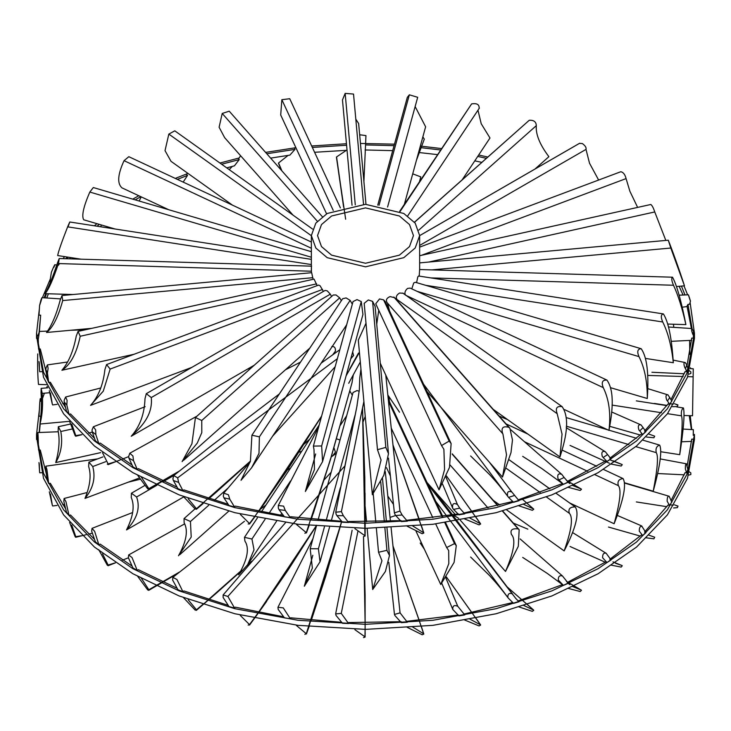 <?xml version="1.0" encoding="UTF-8"?>
<svg xmlns="http://www.w3.org/2000/svg" width="731" height="731" viewBox="0 0 731 731"><rect width="100%" height="100%" fill="white"/><g stroke="black" fill="none" stroke-linecap="round" stroke-linejoin="round"><path stroke-width="1.1" d="M322.334 216.696L229.223 111.185L222.215 113.46L219.108 127.231L224.655 137.666L293.003 215.115M363.535 204.333L353.53 94.061L345.16 93.385L342.474 99.946L352.04 205.292M365.975 204.314L358.647 123.566L355.805 119.135M479.125 108.398C479.435 104.524 476.932 103.025 471.614 103.912L399.683 211.332M462.257 179.698L489.98 138.004L481.217 123.74L477.973 110.217M598.625 180.036L589.515 163.205L586.006 149.398C586.481 147.635 585.257 145.679 582.333 143.541L579.464 143.367M665.804 240.38L654.757 211.953C653.395 207.814 652.07 205.329 650.791 204.516M673.425 324.235L673.818 327.36M419.201 276.099L419.631 269.556M673.498 285.254C671.579 280.704 671.259 278.027 672.529 277.204C677.637 286.442 682.745 308.153 685.888 324.61C682.279 308.336 678.149 295.214 673.498 285.254L430.915 277.908M419.649 235.574L415.199 223.156L403.786 213.47L365.5 204.314L327.214 213.47L315.801 223.156L311.351 235.574L315.801 247.992L327.214 257.678L365.5 266.833L403.786 257.678L415.199 247.992L419.649 235.574L419.649 269.52L672.529 277.204M667.705 324.061L685.888 324.61M684.061 415.51L692.522 415.765L693.262 368.789L690.256 368.643M693.262 368.789L692.522 415.765M411.781 288.855L413.746 282.924L415.372 282.276L641.178 348.714C648.717 359.506 648.342 381.792 647.3 398.505C647.419 381.801 644.651 367.839 638.976 356.609C636.847 351.565 637.578 348.934 641.178 348.714M610.75 387.759L647.3 398.505M624.694 482.816L653.212 491.205C660.056 466.168 662.213 450.808 659.682 445.115L643.152 440.236M659.682 445.115C656.584 446.056 655.442 448.569 656.264 452.644C658.549 456.08 657.534 468.937 653.212 491.205M398.386 301.885L396.988 299.491C395.608 297.097 396.467 294.949 399.574 293.03L403.146 293.259L562.166 406.683C570.82 419.457 565.026 440.985 559.973 456.957L562.038 434.104L557.177 413.691C555.185 408.145 556.848 405.806 562.166 406.683L402.79 293.058M493.27 409.397L559.973 456.957M555.98 493.233L575.233 506.948C569.924 506.866 567.978 508.995 569.385 513.354C573.296 517.548 571.551 530.057 564.158 550.891C575.873 528.129 579.564 513.482 575.233 506.948L556.035 493.215M493.27 500.342L499.867 505.048M506.702 509.927L564.158 550.891M441.542 445.554L375.743 303.785L379.517 298.933L383.592 299.856L385.319 301.775L451.118 443.562L449.501 467.365L439.029 489.843L444.567 469.585L443.891 449.291L441.542 445.554L449.145 441.085L451.118 443.562M380.284 363.261L439.029 489.843M376.739 324.162L378.749 310.246M454.518 543.617L446.659 547.528L448.688 550.571L448.816 563.601L440.747 584.498L454.106 562.404L456.281 545.637L454.518 543.617L444.813 522.711M386.535 467.694L390.308 475.817M416.04 531.263L440.747 584.498M313.398 446.093L353.046 301.537L357.03 299.609L361.269 301.556L362.941 314.458L322.563 461.636L305.375 491.488L314.467 469.494L314.019 449.729L313.389 446.093L321.658 445.965L322.563 461.636M315.664 453.969L305.375 491.488M318.131 519.759L353.046 392.492L357.03 390.564L359.204 391.24M318.405 548.762L310.191 548.734L312.375 568.106L304.334 586.225L320.05 561.755L318.405 548.762L324.427 526.823M312.822 555.268L304.334 586.225M190.444 521.495L184.038 518.608L184.139 522.802C188.36 530.404 186.478 541.397 178.492 555.77L191.211 537.057L190.444 521.495L208.637 505.331M136.596 496.989L131.416 493.224L131.278 497.583C134.833 505.66 133.252 516.442 126.518 529.92C137.172 518.8 140.535 507.817 136.596 496.989L156.918 485.247M183.737 496.888L126.518 529.92M78.053 331.39L80.209 336.26C76.609 353.42 70.514 364.751 61.916 370.251C68.632 362.43 73.411 351.063 76.243 336.15L78.053 331.39L314.047 279.096L317.153 285.62M134.102 354.252L61.916 370.251M60.819 431.5L58.334 426.721L58.133 431.116C59.933 439.852 59.129 450.342 55.72 462.577C61.121 453.421 62.82 443.068 60.819 431.5L72.36 428.951M100.677 452.617L55.72 462.577M311.424 267.098L311.406 272.727M57.502 262.858L59.211 258.527L58.471 263.562C53.034 279.626 48.584 289.659 45.112 293.679C48.721 287.119 52.851 276.848 57.502 262.858M73.018 294.52L45.112 293.679M46.464 384.67L38.478 384.433C37.692 375.844 37.445 365.664 37.738 353.895M311.351 251.683L93.312 187.538L89.822 192.061C83.489 206.672 81.452 215.91 83.699 219.784L115.041 228.995M312.539 229.05L174.782 130.831L168.834 134.093L165.023 150.641L171.027 161.332L232.476 205.146M340.39 207.878L289.732 98.722L281.855 99.69L280.704 114.977L326.583 213.836M387.576 207.028L417.684 97.296L409.342 94.811L407.322 97.351L377.763 205.119M404.371 204.278L425.625 126.801L415.144 106.552M412.723 173.841L420.8 176.875L419.548 181.462M535.019 169.016L548.89 156.681C539.798 144.637 535.604 134.303 536.298 125.659C536.161 121.794 533.813 120.003 529.244 120.286L414.45 222.206M195.442 417.52L201.756 420.489L201.811 432.597L197.251 443.123L182.11 461.608L191.933 443.735L195.442 417.52L333.245 295.013L336.004 294.949L339.677 297.864L341.331 300.715M637.633 207.412L629.894 191.294L626.074 178.592C625.087 174.59 623.342 172.297 620.838 171.712L419.649 247.142L620.838 171.712M670.802 248.037L668.28 240.207C671.807 248.915 679.373 269.849 684.463 285.812L670.802 248.037L432.003 269.876M419.649 262.886L668.28 240.207M676.458 286.543L684.463 285.812M689.625 340.381L689.808 354.389M690.493 367.766L690.548 368.652M416.588 282.632L417.803 276.821L418.744 276.071M662.734 321.978C660.66 317.19 660.87 314.504 663.364 313.919C669.824 323.851 672.246 346.01 673.324 362.731C671.542 346.128 668.006 332.541 662.734 321.978L425.643 285.3M418.607 276.007L663.364 313.919M645.446 358.418L673.324 362.731M660.842 451.749L679.729 454.673C683.631 428.987 684.865 413.417 683.421 407.971L676.449 406.847M683.421 407.971C681.657 409.205 681.009 411.827 681.475 415.829C682.781 419.046 682.197 431.994 679.729 454.673M405.458 295.15C404.325 292.912 405.029 290.664 407.578 288.407L410.182 288.105L606.949 380.102C615.219 391.843 612.075 413.92 608.96 430.385C610.979 413.81 609.087 399.555 603.276 387.631C601.165 382.331 602.39 379.818 606.949 380.102L410.137 288.087M564.57 409.634L608.96 430.385M603.55 469.466L623.086 478.595C618.792 479.088 617.211 481.437 618.353 485.64C621.524 489.404 620.107 502.106 614.113 523.743C623.607 499.702 626.595 484.653 623.086 478.595L603.559 469.466M569.796 503.019L614.113 523.743M390.08 296.585L394.722 297.727L509.9 428.238L512.477 439.998L510.996 452.599L502.499 477.069L506.51 454.755L502.91 433.876L387.147 302.707C385.575 300.139 386.553 298.102 390.08 296.585M387.147 302.707L502.7 433.647C500.918 427.873 502.946 425.753 508.785 427.315L509.9 428.238M426.931 391.45L502.499 477.069M389.504 310.803L387.512 303.137M460.338 520.253L505.514 571.441L518.306 546.34L519.165 529.692L518.206 528.942C512.129 528.166 509.9 530.048 511.508 534.58L511.673 534.763M511.353 534.407L511.508 534.58C515.995 539.286 513.994 551.576 505.514 571.441M426.931 482.405L455.258 514.496M389.504 401.758L388.782 396.403M377.479 449.693L364.193 303.328L368.333 299.948L372.591 301.382L375.122 306.417L388.49 453.668L383.812 475.314L372.353 494.723L381.07 460.018L377.479 449.693L385.84 447.39L388.49 453.668M366.003 323.23L358.318 340.134L372.353 494.723M386.927 550.315L378.539 552.261L381.957 560.75L372.7 589.506L385.392 571.496L389.477 555.505L386.927 550.315L384.899 527.983M365.171 506.583L366.551 521.76M367.145 528.312L372.7 589.506M363.005 421.988L365.244 416.46M251.912 435.201L259.386 436.864L258.993 453.348L251.61 467.776L241.02 480.285L250.413 461.252L251.912 435.201L342.656 298.723L346.092 297.919L350.14 300.368L352.324 304.197M346.686 324.747L251.61 467.776M349.82 391.03L352.324 395.151M346.686 415.701L340.372 425.241M251.948 539.012L244.474 537.34L244.922 541.123C249.618 548.186 247.526 559.416 238.644 574.822L247.681 564.643L254.022 549.84L251.948 539.012L265.088 519.248M146.282 393.68L151.28 397.554C153.099 415.775 140.48 427.736 131.214 436.261C139.877 426.548 144.473 414.029 144.994 398.706L146.282 393.68L325.112 290.435L327.214 290.837L330.348 294.173L331.554 296.512M254.297 365.198L131.214 436.261M106.571 364.577L110.162 369.064L103.254 391.186L90.553 405.358C98.42 396.65 103.208 384.698 104.926 369.511L106.571 364.577L318.606 285.081L320.087 285.757L323.385 291.431M191.824 367.391L90.553 405.358M92.746 466.542L88.88 462.166L88.652 466.57C91.393 475.031 90.169 485.64 84.988 498.396C93.193 488.418 95.779 477.8 92.746 466.542L105.73 461.672M139.429 477.983L84.988 498.396M62.025 295.525L62.72 300.569C58.105 317.236 52.714 327.872 46.537 332.477C51.819 325.377 56.378 314.577 60.198 300.075L62.025 295.525L311.671 272.7L313.106 279.297M91.878 328.329L46.537 332.477M42.215 393.397L41.137 388.389L41.037 392.775C41.822 401.675 41.475 412.092 39.986 424.026C42.343 415.345 43.083 405.138 42.215 393.397L49.699 392.711M69.564 421.321L39.986 424.026M68.266 226.135C70.34 220.725 70.13 220.963 67.636 226.857C61.623 242.226 58.306 251.793 57.676 255.558L81.168 259.194M311.351 242.025L128.82 156.69L124.051 160.674C117.691 174.526 117.015 183.6 122.04 187.904L168.678 209.706M36.577 335.867L43.531 377.315L63.606 413.828L94.454 446.011L132.896 472.683L179.104 494.878L234.852 512.687L298.093 524.282L365.5 528.312L432.907 524.282L496.148 512.687L551.896 494.878L598.104 472.683L636.546 446.011L667.394 413.828L687.469 377.315L694.45 338.398L694.45 333.345L690.119 302.616M39.428 308.29L36.55 333.345L43.531 372.262L63.606 408.775L94.454 440.957L132.896 467.63L179.104 489.825L234.852 507.634L298.093 519.229L365.5 523.259L432.907 519.229L496.148 507.634L551.896 489.825L598.104 467.63L636.546 440.957L667.394 408.775L687.469 372.262L694.45 333.345M687.615 294.84L683.997 285.858M331.591 255.156L321.485 246.575L317.537 235.574L321.485 224.572L331.591 215.992L365.5 207.887L399.409 215.992L409.515 224.572L413.463 235.574L409.515 246.575L399.409 255.156L365.5 263.261L331.591 255.156M353.301 374.793L352.004 382.816L330.174 460.338L306.289 532.652L296.494 524.483M360.95 369.109L359.78 377.79L359.323 389.943L356.966 405.751M395.681 515.492L390.052 517.402L395.681 515.492M366.459 520.792L365.116 520.792L366.459 520.792M335.447 351.108L332.623 354.891M179.232 471.148L148.841 488.692L140.964 476.566M177.003 487.148L138.406 468.653L137.218 469.348L133.508 460.64L132.932 455.998M133.508 460.64L128.948 458.191L132.923 466.862L137.218 469.348M128.948 458.191L128.665 456.391M137.803 475.461L147.781 488.948L148.841 488.692M337.375 358.683L177.66 477.846L178.629 482.405L173.338 480.468L177.953 488.692L182.942 490.693L178.629 482.405M250.486 461.051L196.456 508.739L188.196 498.734M228.063 504.235L183.901 489.889L182.942 490.693M173.338 480.468L172.881 478.704M183.518 496.605L195.232 509.105L196.456 508.739M353.612 355.504L351.903 357.395L353.612 355.504M352.324 356.929L350.743 358.894M321.631 416.085L258.482 511.344M254.26 517.128L249.509 523.551L240.325 514.414M283.509 515.711L235.236 506.099L234.541 506.985L229.762 499.163L228.419 494.732M229.762 499.163L223.905 497.811L229.013 505.532L234.541 506.985M223.905 497.811L223.293 496.102M348.733 383.291L349.829 381.171M341.56 521.249L290.755 516.753L290.353 517.694L285.264 510.393L283.591 506.108M285.264 510.393L279.014 509.662L284.46 516.835L290.353 517.694M279.014 509.662L278.273 508.027M359.424 352.351L346.128 375.743M349.464 369.429L358.482 353.073M360.392 418.351L341.395 511.618L343.342 515.711L336.909 515.638L342.51 522.245L348.568 522.473L343.342 515.711M365.107 535.978L364.796 477.672L362.521 408.145L364.97 535.759L354.891 528.623M401.136 520.636L348.678 521.505L348.568 522.473M336.909 515.638L336.059 514.085M357.03 405.769L344.429 468.242M394.128 455.797L399.967 511.079L402.123 514.962L395.727 515.556L401.301 521.578L407.341 521.185L402.123 514.962M419.165 519.193L393.004 444.996L423.669 532.762L412.613 525.891M458.492 513.948L407.149 520.216L407.341 521.185M395.727 515.556L394.795 514.094M407.176 526.247L422.189 533.721L423.788 533.027M450.049 486.745L457.442 504.509L459.735 508.155L453.567 509.406L458.94 514.862L464.761 513.847L459.735 508.155M471.806 511.481L446.422 475.899L480.505 523.762L469.841 518.023M512.851 501.457L464.276 512.924L464.761 513.847M453.567 509.406L452.58 508.045M464.605 518.928L479.079 524.867L480.614 524.017M533.694 509.078L521.815 498.743M523.268 499.995L533.639 509.05L523.725 504.381M563.455 484.333L568.289 482.204L564.113 477.48L558.987 479.911L563.455 484.333L562.477 483.566L518.224 499.858L518.992 500.717L511.947 492.127C508.337 490.538 506.903 491.853 507.616 496.102L421.403 381.317M514.313 495.527L508.575 497.4L513.582 502.307L518.992 500.717M508.575 497.4L507.579 496.139M518.846 505.815L532.314 510.302L533.74 509.297M566.443 480.358L581.364 489.094L572.51 485.402M564.113 477.48L561.755 474.318M558.987 479.911L558 478.75M568.161 487.312L580.186 490.474L581.456 489.331M612.934 460.795L622.154 464.541L614.652 461.7M607.534 454.581L603.185 457.505L606.977 461.499L611.07 458.904L605.259 451.657M603.185 457.505L602.234 456.446M610.961 464.03L621.158 466.04L622.236 464.77M567.265 481.437L605.771 460.85L606.977 461.499M646.588 437.056L653.907 437.768L654.702 436.179L648.781 434.031M643.17 427.571L639.744 430.906L642.723 434.543L645.957 431.573L641.05 424.885M639.744 430.906L638.867 429.947M609.828 458.255L641.343 434.031L642.723 434.543M672.447 406.683L677.399 406.573L677.948 404.919L674.375 403.722M669.879 397.326L667.476 400.963L669.569 404.334L671.835 401.081L667.988 394.85M667.476 400.963L666.709 400.085M644.532 431.062L668.052 403.978L669.569 404.334M689.05 374.144L690.859 373.459L690.795 371.759M690.621 371.732L688.922 370.462M686.802 364.815L685.514 368.643L686.637 371.851L687.862 368.415L686.802 364.815L685.203 362.521M685.514 368.643L684.874 367.839M670.967 399.665L685.038 371.65L686.637 371.851M693.408 331.088L693.39 338.124L693.408 331.088L692.138 328.932C691.234 328.904 691.444 330.65 692.76 334.186M693.262 334.981L692.769 334.241M687.012 365.683L691.745 338.097L693.39 338.124M691.398 328.511L687.021 306.097L687.972 304.388L689.598 304.251L690.475 301.062L688.575 295.169M690.475 301.062L690.146 300.368M343.698 206.955L336.562 156.946L346.275 150.394M359.743 135.591L360.301 134.833M281.892 170.862L278.566 162.967L288.06 155.429M270.634 158.115L289.887 155.109L295.004 149.371L294.666 148.42L295.653 147.196M229.196 169.629L232.321 166.412M226.729 167.865L234.413 165.846L239.238 159.596L238.617 158.7L240.627 155.758M183.152 182.129L187.538 175.403L186.643 174.581L187.529 173.101M139.109 201.016L141.257 196.886M100.677 226.774L101.417 224.993M69.664 258.847L70.368 257.522M50.549 281.837L49.882 281.727L51.389 272.261L53.153 268.03M39.373 331.454L40.662 315.198L38.99 315.098L39.584 305.521L41.027 301.126C42.252 296.978 42.197 296.704 40.872 300.295C42.197 296.704 42.252 296.978 41.027 301.117M39.584 305.521L40.872 300.286M38.99 361.498L39.602 371.156L39.227 362.558M46.227 372.362L40.278 348.979L38.597 349.043L38.24 339.458L39.447 331.426L47.351 331.116M38.24 339.458L38.597 349.043M37.811 335.931L39.447 331.426M49.306 390.765L52.358 404.362L50.448 393.022M65.525 407.551L50.338 382.258L48.703 382.496L47.424 372.993L48.118 368.369L47.433 364.897L67.088 362.064M47.424 372.993L45.852 369.566L47.223 379.097L48.703 382.496M45.852 369.566L46.099 367.757M69.609 421.376L75.183 435.722L75.796 435.639L71.757 424.026M94.409 438.244L70.532 413.956L68.997 414.358L66.832 405.038L67.106 400.369M66.832 405.038L64.164 401.831L66.484 411.169L68.997 414.358M64.164 401.831L64.237 400.012M114.703 461.946L107.338 464.222L108.179 464.066L102.532 452.754M131.964 464.953L100.202 443.068L98.822 443.626L95.834 434.57L95.679 429.892L93.367 426.767L145.167 406.683M95.834 434.57L92.161 431.692L95.359 440.738L98.822 443.626M92.161 431.692L92.051 429.874M128.702 456.382L129.798 453.22L132.905 455.998M331.773 346.604C334.405 346.211 335.62 347.7 335.419 351.072M172.927 478.695L173.722 475.57L177.624 477.846M223.348 496.084L223.732 493.169L228.383 494.741M352.662 351.903L353.566 355.467M278.328 508.008L278.283 505.523L283.555 506.117M336.114 514.057L335.748 512.221L341.35 511.636M394.85 514.067L394.393 512.86L399.93 511.097M457.405 504.536C453.723 502.544 452.133 503.705 452.635 508.008L442.529 484.032M489.468 462.312L511.919 492.146M558.036 478.704C557.141 474.547 558.365 473.094 561.728 474.346L510.96 429.901M602.271 456.4C601.211 452.343 602.198 450.771 605.231 451.694L566.233 427.681M638.885 429.892C637.706 425.954 638.419 424.291 641.032 424.921L611.719 412.001M666.727 400.031C665.448 396.22 665.868 394.502 667.979 394.886L647.885 388.673M684.874 367.784C683.558 364.111 683.668 362.366 685.194 362.558M673.196 360.118L685.194 362.549M687.972 304.388L692.138 328.968M690.128 300.313L688.374 294.803L679.053 295.196M416.46 160.226L424.309 139.1L422.847 136.925M363.91 181.526L365.957 135.601L360.337 134.842M53.948 267.235C55.245 263.781 54.98 264.046 53.153 268.021M46.117 367.766L47.433 364.897M64.264 400.012L65.607 397.015L67.088 400.369M92.088 429.874L93.367 426.767M148.704 489.304L154.369 485.951M196.374 509.306L200.824 505.477M248.156 524.054L249.509 523.551M249.518 524.026L252.57 519.905M304.845 533.301L306.289 532.652M365.116 622.821L363.508 536.563L365.089 536.033M336.443 157.22L345.653 219.227M280.54 168.276L278.566 162.967M75.183 435.722L81.132 434.717M321.64 416.049L262.667 505.916M331.636 455.422L313.206 513.701M307.952 528.76L306.399 532.945M365.034 493.06L365.162 532.926M281.389 170.296L278.447 163.251M685.011 294.968L681.42 286.086M683.092 295.041L679.126 286.296M486.316 158.307L477.736 156.416M481.775 162.346L474.784 160.857M440.482 149.965L421.138 147.68M437.394 154.606L419.292 152.56M394.073 145.652L365.582 144.921M392.711 150.632L365.089 149.974M346.585 145.241L312.338 147.443M347.042 150.275L314.586 152.286M295.004 149.371L266.788 153.748M239.238 159.596L221.621 164.228M187.538 175.403L177.368 179.387M140.827 196.685L135.18 199.855M99.279 224.362L97.031 226.217M67.124 257.02L65.827 258.728M46.446 293.716L44.984 297.873M48.429 293.78L46.747 297.983M40.662 315.198L39.163 331.655M487.76 157.028L478.668 155.018M441.423 148.548L420.334 146.081M394.484 144.162L360.456 143.45M346.448 143.742L311.662 145.981M295.16 147.817L265.591 152.395M239.101 158.006L219.949 163.031M187.136 173.768L175.266 178.401M138.789 195.734L132.74 199.143M96.94 223.677L94.372 225.797M64.584 256.627L63.058 258.646M59.531 263.599L58.361 265.335M50.375 278.858L42.398 297.7M68.147 257.175L66.868 258.756M45.788 293.698L44.143 297.819M36.577 436.928L43.531 478.366L63.606 514.889L94.454 547.071L132.896 573.744L179.104 595.939L234.852 613.748L298.093 625.343L365.5 629.373L432.907 625.343L496.148 613.748L551.896 595.939L598.104 573.744L636.546 547.071L667.394 514.889L687.469 478.366L694.45 439.45L694.45 434.397L687.469 473.313L667.394 509.836L636.546 542.018L598.104 568.691L551.896 590.886L496.148 608.695L432.907 620.29L365.5 624.32L298.093 620.29L234.852 608.695L179.104 590.886L132.896 568.691L94.454 542.018L63.606 509.836L43.531 473.313L36.55 434.397L39.428 409.351M336.479 438.819L340.016 440.007M177.003 588.208L138.406 569.714L137.218 570.399L132.037 557.561M335.447 452.169L332.623 455.943M179.232 572.199L148.841 589.753L140.964 577.627M132.009 557.552L128.674 554.92L128.354 557.652L132.923 567.923L137.218 570.399M137.803 576.512L147.781 590.008L148.841 589.753M148.704 590.356L154.369 587.011M228.063 605.295L183.901 590.95L182.942 591.754L176.929 579.482M241.742 570.153L208.49 599.575M202.715 604.491L196.456 609.8L188.196 599.795M172.607 580.003L177.953 589.753L182.942 591.754M176.902 579.491L172.845 577.344L172.644 579.994M183.518 597.656L195.232 610.166L196.456 609.8M196.374 610.367L241.267 570.874M283.509 616.772L235.236 607.159L234.541 608.046L227.88 596.432L344.539 466.314M316.633 525.242L258.482 612.395M257.467 613.784L249.509 624.603L240.325 615.475M223.092 597.419L229.013 606.593L234.541 608.046M227.844 596.441L223.119 594.97L223.138 597.41M248.156 625.115L249.509 624.603M249.518 625.087L252.57 620.957M341.56 622.309L290.755 617.814L290.353 618.755L283.253 607.863M341.706 521.404L306.289 633.713L296.494 625.544M278.155 609.362L284.46 617.896L290.353 618.755M283.217 607.872L277.944 607.297L278.2 609.343M304.845 634.362L306.289 633.713M401.136 621.688L348.678 622.565L348.568 623.534L341.267 613.391L357.952 531.072M365.098 629.373L364.97 636.82L354.891 629.674M336.022 615.429L342.51 623.296L348.568 623.534M341.231 613.41L335.648 613.912L336.077 615.411M363.49 637.615L365.089 637.094M458.492 615.009L407.149 621.277L407.341 622.245L400.067 612.852L393.872 554.783M394.128 556.858L394.21 557.643M419.165 620.253L393.004 546.048L419.101 620.263M419.603 621.734L423.669 633.823L412.613 626.951M394.841 615.438L401.301 622.638L407.341 622.245M400.031 612.87L394.466 614.442L394.886 615.411M407.176 627.308L422.189 634.773L423.788 634.088M512.851 602.518L464.276 613.976L464.761 614.908L457.752 606.264L449.008 585.43M450.049 587.806L450.351 588.51M471.806 612.541L446.422 576.96L471.778 612.551M472.774 613.939L480.505 624.822L469.841 619.084M452.708 609.38L458.94 615.922L464.761 614.908M457.716 606.291C454.289 604.747 452.644 605.771 452.763 609.352L441.771 583.274M464.605 619.989L479.079 625.928L480.614 625.078M558.283 580.048L563.455 585.385L562.477 584.626L518.224 600.909L518.992 601.777L515.803 598.47L425.734 481.592M521.824 599.795L507.232 586.975L533.639 610.111L523.725 605.442M518.992 601.777L513.582 603.367L508.264 598.077C499.721 586.81 495.673 582.296 489.532 575.553L470.627 557.031M433.51 498.359L507.835 597.419C507.716 593.855 509.251 592.667 512.44 593.864L433.666 490.026M518.846 606.876L532.314 611.363L533.74 610.348M563.455 585.385L568.289 583.265L562.468 575.964L520.161 538.957M566.443 581.419L581.364 590.155L572.51 586.463M568.078 583.356L569.924 584.672L568.188 583.311M562.441 575.991C559.599 575.114 558.219 576.448 558.32 580.003M568.161 588.373L580.186 591.534L581.456 590.392M602.582 557.707L606.977 562.55L611.07 559.964L606.136 553.23M612.934 561.856L622.154 565.602L615.438 563.217M602.618 557.662C602.536 554.116 603.696 552.645 606.109 553.257L572.656 532.625M610.961 565.09L621.158 567.092L622.236 565.831M567.265 582.488L605.771 561.911L606.977 562.55M639.269 531.163L642.723 535.604L645.957 532.634L641.626 525.909L617.43 515.492M645.875 537.76L653.907 538.829L654.702 537.239L648.781 535.092M642.046 526.384C640.146 526 639.223 527.581 639.296 531.117M609.828 559.316L641.343 535.092L642.723 535.604M667.147 501.265L669.569 505.395L671.835 502.142L669.103 496.203M673.607 507.972L677.399 507.634L677.993 506.19L674.375 504.783M667.165 501.219C667.12 497.683 667.759 496.02 669.093 496.239L624.713 483.127M644.532 532.113L668.052 505.03L669.569 505.395M685.34 468.973L686.637 472.911L687.862 469.476L686.391 463.756M688.584 475.159L690.859 474.52L690.795 472.811M690.621 472.793L688.922 471.522M685.349 468.918C685.322 465.391 685.669 463.682 686.382 463.792L660.221 458.913M670.967 500.726L685.038 472.71L686.637 472.911M693.244 435.329L693.363 430.047M693.244 435.274L693.335 429.664L683.11 429.06M687.012 466.734L691.745 439.148L693.39 439.185M40.452 420.014L40.662 416.259L38.99 416.149L39.812 402.096M39.373 432.487L40.223 424.007M39.821 402.087C40.214 397.911 40.406 397.655 40.397 401.328M38.597 450.104L38.103 436.032C37.866 431.838 37.747 431.573 37.756 435.247L38.597 450.104L40.278 450.04L46.227 473.423M38.99 462.559L39.602 472.217L39.227 463.618M38.103 436.023C37.866 431.838 37.747 431.573 37.756 435.247M48.703 483.557L46.921 469.594L45.843 466.186L45.642 468.9L47.223 480.148L48.703 483.557L50.338 483.31L65.525 508.612M49.306 491.826L52.358 505.423L50.448 494.074M94.409 539.304L70.532 515.017L68.997 515.419L65.973 501.713L64.118 498.469L63.816 501.192M69.609 522.437L75.183 536.782L75.796 536.7L71.757 525.077M63.798 501.192L66.484 512.23L68.997 515.419M75.183 536.782L81.132 535.777M131.964 566.013L100.202 544.129L98.822 544.686L94.655 531.355M98.731 549.657L107.338 565.282L108.179 565.127L102.532 553.815M91.658 531.099L95.359 541.799L98.822 544.686M94.628 531.346L92.033 528.349L91.686 531.099M107.338 565.282L114.703 563.007M333.912 447.683L335.419 452.123M316.624 525.269L262.667 606.977M331.636 556.483L306.399 634.005M365.18 632.827L365.162 633.987M691.745 429.59L690.238 415.692M691.398 429.572L689.242 415.665M40.662 416.259L39.163 432.496M47.232 386.397L46.565 387.896M44.381 393.205L42.398 398.76M317.355 221.265L222.215 113.46M355.275 204.872L345.16 93.385M400.067 211.515L471.614 103.912M419.649 245.442L586.006 149.398M419.649 235.638L579.72 143.221M428.686 262.063L654.757 211.953M647.62 375.423L683.174 376.502M687.716 376.639L692.869 376.794M417.099 291.34L638.976 356.609M566.324 426.191L628.888 444.594M635.806 446.632L656.264 452.644M396.988 299.491L557.177 413.691M506.382 468.434L540.154 492.511M546.45 496.998L569.385 513.354M509.233 459.9L549.813 488.829M383.592 299.856L449.145 441.085M388.526 401.438L441.935 516.515M361.269 301.556L321.658 445.965M355.047 415.208L326.19 520.39M227.844 488.244L214.274 500.306M173.823 475.488L163.616 481.382M316.633 283.856L80.209 336.26M311.351 235.574L311.351 271.219L58.471 263.562M311.351 257.23L89.822 192.061M311.351 235.702L168.834 134.093M333.263 210.455L281.855 99.69M379.033 205.301L409.342 94.811M418.817 230.101L536.298 125.659M414.514 222.288L529.244 120.286M339.677 297.864L201.756 420.489M421.412 255.329L626.074 178.592M612.03 405.084L661.464 412.732M667.513 413.673L681.475 415.829M406.445 295.616L603.276 387.631M524.675 441.844L587.733 471.321M594.742 474.602L618.353 485.64M506.053 423.879L527.937 434.113L506.053 423.879M562.249 450.15L596.761 466.287L562.249 450.15M393.808 297.033L508.785 427.315M450.159 465.062L488.025 507.972L450.159 465.071M452.197 454.152L497.628 505.624M502.435 511.079L518.206 528.942M372.591 301.382L385.84 447.39M380.723 481.893L384.314 521.45M350.14 300.368L259.386 436.864M350.14 391.323L349.5 392.282M290.591 480.888L269.017 513.336M330.348 294.173L151.28 397.554M322.554 289.43L110.162 369.064M312.85 277.698L62.72 300.569M311.351 264.567L67.636 226.857M311.351 248.248L124.051 160.674M479.399 108.06L407.67 215.956M579.582 143.285L419.649 235.62M650.882 204.47L419.649 255.713M636.537 438.289L609.005 430.193M607.79 429.837L566.242 417.611M509.242 459.854L549.858 488.811M391.249 428.138L432.816 517.703M435.713 523.935L446.659 547.528M388.298 399.144L442.721 516.406M445.59 522.601L456.281 545.637M316.377 526.183L310.191 548.734M340.363 487.696L331.307 520.719M329.535 527.17L320.05 561.755M194.985 508.886L184.038 518.608M179.789 554.674L228.776 511.133M304.27 444.009L309.798 439.093M144.875 485.448L131.416 493.224M70.523 424.017L58.334 426.721M59.211 258.527L311.625 266.166M183.7 460.247L309.798 348.139M667.047 405.394L654.382 403.439M452.224 453.841L497.875 505.56M502.681 511.015L519.165 529.692M373.212 493.635L375.761 521.669M376.355 528.211L378.539 552.261M382.477 478.339L386.379 521.377M386.973 527.91L389.477 555.505M319.191 424.976L261.378 511.91M257.476 517.776L244.474 537.34M247.681 564.643L276.546 521.24M280.521 515.254L281.709 513.464M102.943 456.893L88.88 462.166M47.862 387.777L41.137 388.389M69.783 221.996L311.351 259.368M360.228 419.137L360.758 416.378M394.21 456.592L393.872 453.723M450.351 487.449L449.026 484.406M470.627 455.97L490.035 475.031C496.029 481.638 499.849 485.941 508.264 497.016M568.078 482.296L569.924 483.611M522.692 456.354L541.644 468.434L562.779 483.812M609.782 459.717L614.515 461.782M570.043 445.426L609.407 463.244M640.246 435.018L609.828 426.347M666.864 405.641L636.345 400.871M651.924 372.262L684.253 373.769M671.186 341.322L691.627 340.326M682.197 307.203L687.158 306.554M129.798 453.22L197.014 416.131M285.455 369.785L300.505 362.11M173.722 475.57L211.926 445.298L279.333 393.963M321.192 363.133L339.842 349.683M223.732 493.169L250.112 462.056M272.626 436.169L335.154 366.77M352.123 357.084L353.612 355.43M318.725 426.639L278.292 505.505M348.696 383.272L360.301 361.982M335.748 512.221L357.157 405.157M360.346 418.342L363.892 401.493M388.463 458.109L394.393 512.86M394.091 455.797L385.776 375.104M450.013 486.764L445.928 477.069M691.745 328.53L668.445 327.004M54.807 264.713L56.854 265.07M41.923 297.672L60.426 298.888M70.779 330.257L85.289 329.791M65.616 397.015L100.832 387.96M247.306 369.228L251.373 367.794M148.749 489.267L177.331 472.665M196.429 509.26L203.127 503.568M208.856 498.633L217.472 491.141M250.331 461.471L216.44 492.036M249.573 523.944L254.552 517.183M258.737 511.389L266.669 500.296M321.576 416.277L287.786 469.421L249.646 523.844M351.995 382.852L330.54 459.342L311.324 519.147M309.112 525.498L306.508 532.68M423.797 532.908L421.385 525.552M387.878 395.069L399.51 412.202M480.605 523.844L476.027 517.274M499.154 416.067L507.661 419.658M677.939 404.919L676.294 404.645M673.187 404.179L669.989 403.74M343.607 206.983L336.434 157.174M39.684 371.741L43.312 371.65M52.659 404.928L57.027 404.353M62.702 403.622L64.52 403.384M75.695 436.233L81.954 434.68M88.588 433.044L92.298 432.131M108.069 464.66L120.268 459.927M122.442 459.077L128.693 456.619M36.55 338.398L36.55 333.345M420.206 543.032L424.373 549.219M562.779 584.864L547.327 573.442L522.692 557.415M605.259 562.23L570.043 546.486M640.246 536.079L608.484 527.051M666.864 506.702L636.345 501.932M657.717 473.542L684.253 474.821M681.648 441.78L691.627 441.387M290.344 468.352L287.511 469.795M184.678 523.862L128.674 554.92M148.749 590.328L177.331 573.716M336.379 453.266L331.18 456.976M265.965 505.02L260.19 509.361M244.446 521.285L172.845 577.344M196.429 610.312L217.472 592.192M251.756 561.207L247.051 565.575M240.371 571.706L216.44 593.097M331.189 472.171L324.299 479.728M285.556 522.619L223.119 594.97M249.573 625.005L254.552 618.243M258.737 612.45L266.669 601.357M316.139 526.165L287.786 570.482L258.756 612.45M257.751 613.839L249.646 624.895M277.944 607.297L312.969 538.592M341.359 522.747L325.578 576.786L311.324 620.208M309.112 626.558L306.508 633.74M335.648 613.912L352.123 530.249M365.107 637.039L365.116 595.125L363.517 536.572M385.274 471.55L390.436 521.212M391.103 527.736L394.091 556.858M388.791 562.322L394.466 614.442M423.797 633.969L421.385 626.613M445.819 577.855L450.013 587.825M387.878 496.13L393.415 504.317M480.605 624.904L476.027 618.335M533.694 610.138L527.599 604.711M452.516 514.533L458.702 518.389M513.345 523.104L527.846 529.153M677.939 505.971L676.294 505.706M673.187 505.24L669.989 504.801M688.511 472.683L686.747 472.61M41.384 398.697L40.306 398.623M58.252 431.765L37.811 432.551M39.684 472.802L41.649 472.747M97.616 458.885L45.843 466.186M52.659 505.989L57.027 505.404M62.702 504.682L64.52 504.445M308.427 441.149L307.203 441.405M140.279 479.234L128.217 482.186M87.153 492.502L64.118 498.469M75.695 537.294L86.167 534.699M88.588 534.105L92.298 533.182M301.665 451.319L298.961 452.251M132.631 512.532L92.033 528.349M108.069 565.721L115.443 562.852M122.442 560.138L128.373 557.808M36.55 439.45L36.55 434.397"/></g></svg>
